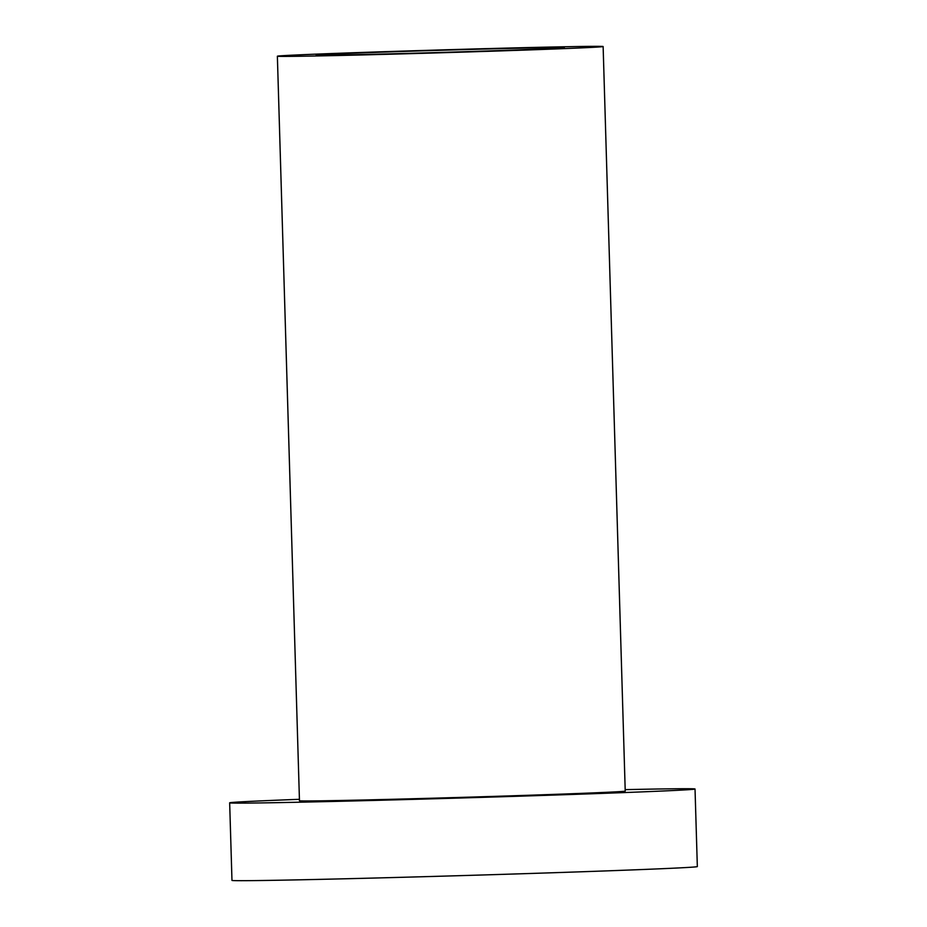 <?xml version="1.0" encoding="UTF-8"?>
<svg xmlns="http://www.w3.org/2000/svg" width="927" height="927" viewBox="0 0 927 927"><rect width="100%" height="100%" fill="white"/><g stroke="black" fill="none" stroke-linecap="round" stroke-linejoin="round"><path stroke-width="1.39" d="M625.18 789.642A232.781 2.028 178.3 0 1 637.915 789.375A232.781 2.028 178.3 0 1 695.03 789.016A232.781 2.028 178.3 0 1 462.411 797.95A232.781 2.028 178.3 0 1 229.664 802.828A232.781 2.028 178.3 0 1 299.433 799.306M695.03 789.016L697.336 866.571A232.781 2.028 178.3 0 1 464.717 875.517A232.781 2.028 178.3 0 1 231.97 880.383L229.664 802.828M277.37 56.211L299.467 800.754A162.943 1.425 -1.7 0 0 462.388 797.347A162.943 1.425 -1.7 0 0 625.227 791.09L603.129 46.547A162.943 1.425 -1.7 0 0 563.152 46.79A162.943 1.425 -1.7 0 0 383.175 51.738A162.943 1.425 -1.7 0 0 277.37 56.211A162.943 1.425 -1.7 0 0 440.29 52.793A162.943 1.425 -1.7 0 0 603.129 46.547M533.882 47.891A124.148 1.078 178.3 0 1 564.346 47.694A124.148 1.078 178.3 0 1 440.279 52.457A124.148 1.078 178.3 0 1 316.153 55.064A124.148 1.078 178.3 0 1 396.768 51.645A124.148 1.078 178.3 0 1 533.882 47.891"/></g></svg>
